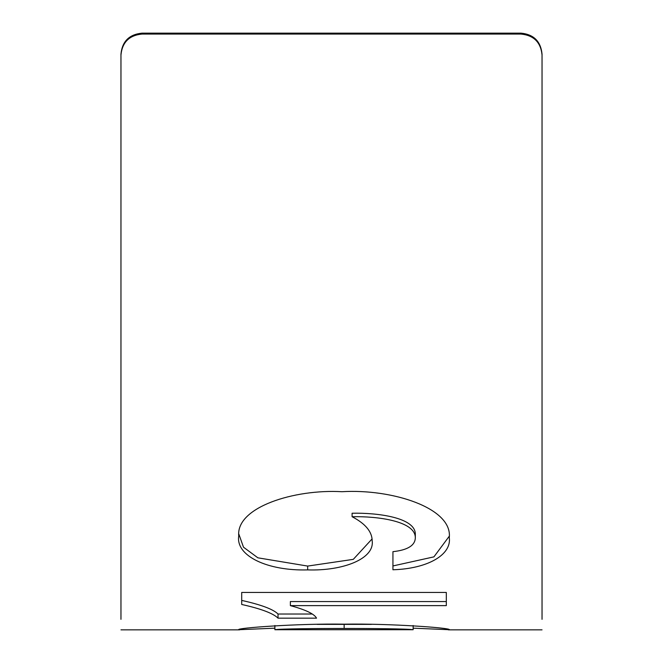<?xml version="1.0" encoding="UTF-8"?>
<svg xmlns="http://www.w3.org/2000/svg" width="663" height="663" viewBox="0 0 663 663"><rect width="100%" height="100%" fill="white"/><g stroke="black" fill="none" stroke-linecap="round" stroke-linejoin="round"><path stroke-width="0.99" d="M120.964 54.093C122.199 41.396 129.219 34.418 142.015 33.15L142.015 34.07C129.244 35.305 122.224 42.291 120.964 55.012L120.964 54.093M520.985 34.07L520.985 33.15C533.756 34.393 540.776 41.371 542.036 54.093L542.036 55.012C540.801 42.316 533.781 35.33 520.985 34.07L142.015 34.07M520.985 33.15L142.015 33.15M274.88 628.184L238.738 629.717C235.547 628.027 298.449 623.377 344.147 624.173C390.159 623.377 452.083 627.994 449.282 629.717L413.14 628.176M241.705 604.465L241.705 592.44L446.315 592.44L446.315 605.617L290.361 605.617C305.643 609.769 314.37 613.955 316.533 618.165L278.029 618.165C273.297 613.383 261.189 608.816 241.705 604.465M392.935 569.766L392.935 551.666C407.778 550.058 415.237 545.376 415.32 537.618C415.22 521.101 377.744 516.145 352.094 516.717C365.412 523.671 372.109 531.726 372.183 540.875C374.645 558.826 343.011 571.083 307.682 569.898C267.943 571.067 235.489 556.108 238.738 535.853C236.02 507.195 294.364 488.938 341.975 491.714C391.651 488.656 452.672 507.858 449.282 537.618C451.752 554.914 427.386 568.755 392.935 569.766M542.036 619.325L542.036 54.093M120.964 619.325L120.964 55.012M415.32 537.618L415.32 534.005C415.22 517.588 377.753 512.665 352.094 513.237L352.094 516.717M372.067 538.936L353.296 559.357L307.682 566.078L257.874 557.815L243.495 547.199L238.912 534.262M307.682 569.898L307.682 566.078M449.158 536.367L433.917 556.862L392.935 565.945M312.058 614.029L278.029 614.029L278.029 618.165M278.029 614.029C273.305 609.28 261.189 604.739 241.705 600.413M446.315 601.565L290.361 601.565L290.361 605.617M371.446 624.372L317.171 624.364M344.147 624.281L344.147 628.483C319.864 628.416 279.43 628.797 274.88 629.717L413.14 629.717C408.64 628.797 368.396 628.416 344.147 628.483M274.88 625.507L274.88 629.717M413.14 625.507L413.14 629.717M542.036 629.85L448.329 629.85M239.691 629.85L120.964 629.85"/></g></svg>
